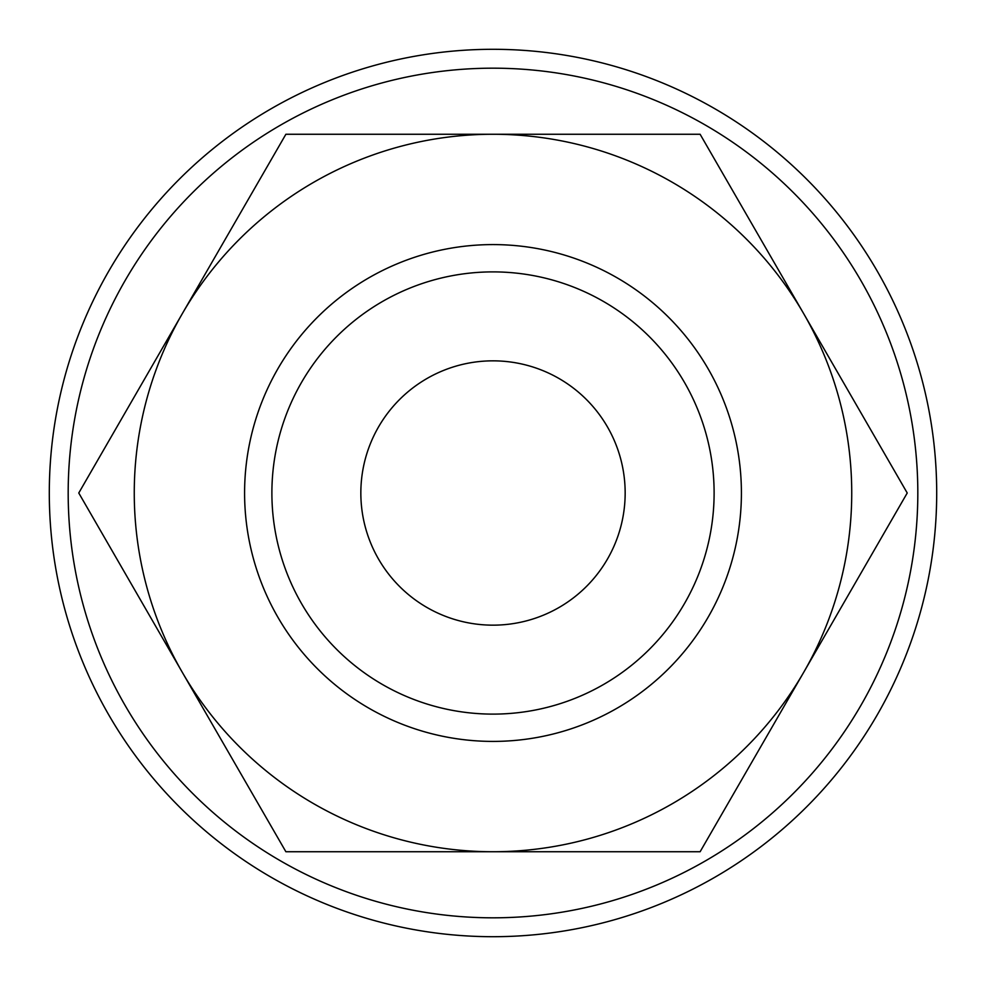 <?xml version="1.0" encoding="UTF-8"?>
<svg xmlns="http://www.w3.org/2000/svg" width="986" height="986" viewBox="0 0 986 986"><rect width="100%" height="100%" fill="white"/><g stroke="black" fill="none" stroke-linecap="round" stroke-linejoin="round"><path stroke-width="1.48" d="M936.7 493A443.7 443.7 0 0 0 493 49.3A443.7 443.7 0 0 0 49.3 493A443.7 443.7 0 0 0 493 936.7A443.7 443.7 0 0 0 936.7 493M917.818 493A424.818 424.818 0 0 0 493 68.182A424.818 424.818 0 0 0 68.182 493A424.818 424.818 0 0 0 493 917.818A424.818 424.818 0 0 0 917.818 493M907.231 493L700.122 134.269L493 134.269A358.731 358.731 0 0 0 182.324 672.366A358.731 358.731 0 0 0 493 851.731L700.122 851.731L803.676 672.366A358.731 358.731 0 0 0 493 134.269L285.878 134.269L78.769 493L285.878 851.731L493 851.731A358.731 358.731 0 0 0 803.676 672.366L907.231 493M714.11 493A221.111 221.111 0 0 1 493 714.11A221.111 221.111 0 0 1 271.889 493A221.111 221.111 0 0 1 493 271.889A221.111 221.111 0 0 1 714.11 493M741.41 493A248.41 248.41 0 0 1 493 741.41A248.41 248.41 0 0 1 244.59 493A248.41 248.41 0 0 1 493 244.59A248.41 248.41 0 0 1 741.41 493M360.839 493A132.161 132.161 0 0 1 493 360.839A132.161 132.161 0 0 1 625.161 493A132.161 132.161 0 0 1 493 625.161A132.161 132.161 0 0 1 360.839 493"/></g></svg>
